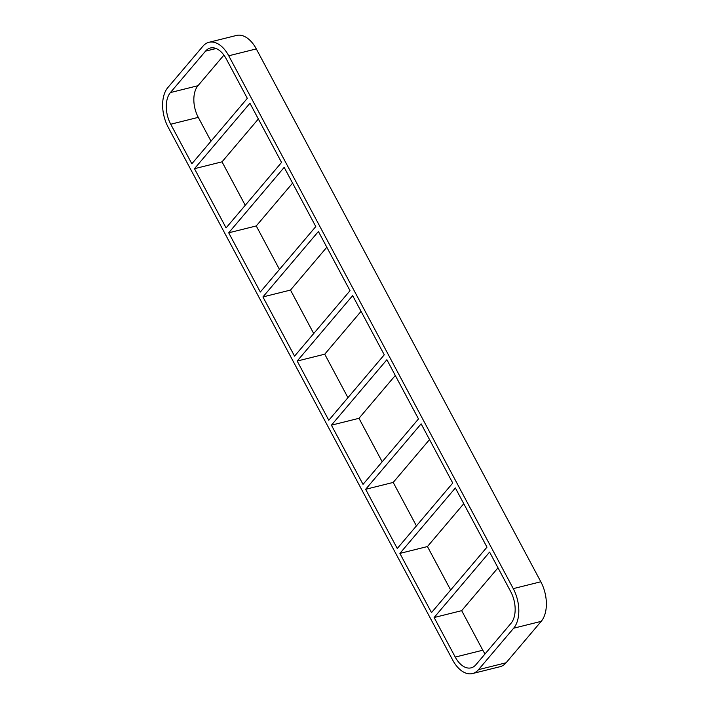 <?xml version="1.0" encoding="UTF-8"?>
<svg xmlns="http://www.w3.org/2000/svg" width="709" height="709" viewBox="0 0 709 709"><rect width="100%" height="100%" fill="white"/><g stroke="black" fill="none" stroke-linecap="round" stroke-linejoin="round"><path stroke-width="1.06" d="M399.885 553.401L431.497 612.611L486.977 547.162L455.364 487.96L399.885 553.401L427.447 546.55L450.649 590.012M455.24 657.075A23.477 13.888 -104 0 0 471.086 667.851A23.477 13.888 -104 0 0 475.907 664.723L511.029 623.291A23.477 13.888 -104 0 0 510.719 591.634L489.6 552.081L434.121 617.521L461.683 610.662L482.802 650.215L455.24 657.075L434.121 617.521M498.002 567.82L461.683 610.662M365.649 489.29L397.262 548.491L452.741 483.051L421.128 423.84L365.649 489.29L393.211 482.43L416.413 525.892M463.766 503.7L427.447 546.55M331.413 425.17L363.026 484.371L418.496 418.93L386.884 359.72L331.413 425.17L358.976 418.31L382.178 461.772M429.53 439.58L393.211 482.43M297.177 361.049L328.79 420.251L384.26 354.81L352.648 295.6L297.177 361.049L324.74 354.19L347.942 397.652M395.294 375.46L358.976 418.31M262.942 296.929L294.554 356.14L350.024 290.69L318.412 231.488L262.942 296.929L290.504 290.07L313.706 333.54M361.058 311.348L324.74 354.19M228.706 232.809L260.318 292.019L315.789 226.57L284.176 167.368L228.706 232.809L256.259 225.949L279.47 269.42M326.822 247.228L290.504 290.07M194.47 168.689L226.082 227.899L281.553 162.45L249.94 103.248L194.47 168.689L222.023 161.838L245.234 205.3M292.587 183.108L256.259 225.949M223.911 55.107L197.971 85.709L170.408 92.569A23.477 13.888 -104 0 0 170.727 124.226L191.847 163.779L247.317 98.338L226.198 58.785A23.477 13.888 -104 0 0 210.351 48.008A23.477 13.888 -104 0 0 205.53 51.137L216.085 48.513M258.351 118.988L222.023 161.838M170.727 124.226L198.281 117.366L210.998 141.18M472.504 673.55L500.067 666.69A29.353 17.362 -104 0 0 506.093 662.773L478.531 669.633A29.353 17.362 76 0 1 472.504 673.55A29.353 17.362 76 0 1 452.697 660.079L168.175 127.23A29.353 17.362 76 0 1 167.785 87.65L202.907 46.227A29.353 17.362 76 0 1 208.933 42.31A29.353 17.362 76 0 1 228.741 55.781L256.303 48.921A29.353 17.362 -104 0 0 236.496 35.45L208.933 42.31M478.531 669.633L513.653 628.209L541.215 621.35L506.093 662.773M541.215 621.35A29.353 17.362 -104 0 0 540.825 581.77L513.263 588.63A29.353 17.362 76 0 1 513.653 628.209M513.263 588.63L228.741 55.781M170.408 92.569L205.53 51.137M256.303 48.921L540.825 581.77M198.281 117.366A23.477 13.888 76 0 1 197.971 85.709M485.089 653.893A23.477 13.888 76 0 1 482.802 650.215"/></g></svg>
